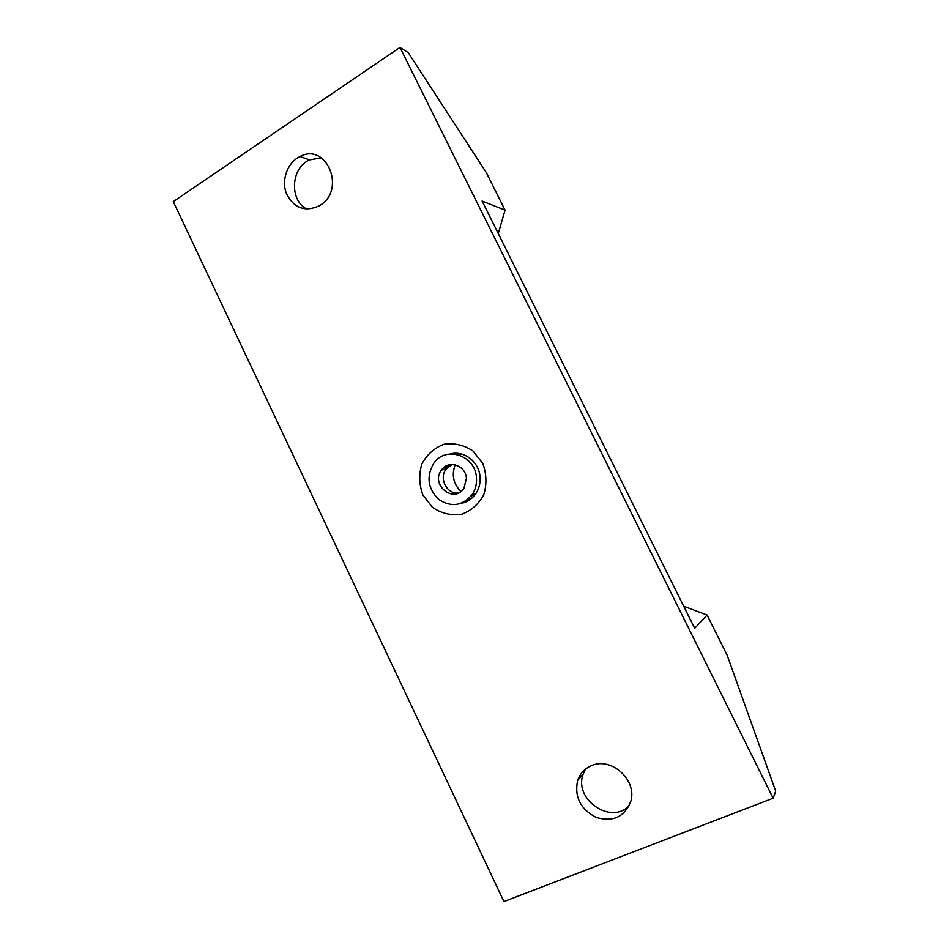 <?xml version="1.0" encoding="UTF-8"?>
<svg xmlns="http://www.w3.org/2000/svg" width="949" height="949" viewBox="0 0 949 949"><rect width="100%" height="100%" fill="white"/><g stroke="black" fill="none" stroke-linecap="round" stroke-linejoin="round"><path stroke-width="1.42" d="M460.965 503.421C467.24 502.199 472.258 498.842 475.983 493.35C479.162 488.379 480.502 482.851 480.016 476.766C479.008 461.748 463.871 450.17 450.443 453.93M422.886 494.998L432.519 507.418C441.356 513.35 450.905 515.687 461.167 514.453C470.918 510.906 478.426 504.405 483.705 494.939C486.944 484.417 486.623 473.907 482.756 463.397L472.851 450.846C463.812 444.986 454.168 442.803 443.907 444.274C434.274 448.023 426.92 454.607 421.854 464.002C418.782 474.37 419.126 484.702 422.886 494.998M476.434 477.549C475.319 455.378 445.805 445.567 433.954 463.017C426.137 476.161 427.655 488.249 438.485 499.304C451.297 507.679 462.602 506.007 472.388 494.263C475.579 489.257 476.932 483.693 476.434 477.549M399.956 47.45L773.127 798.216L503.931 901.55L173.287 201.615L399.956 47.45L408.284 52.681L486.351 172.682L505.058 210.168L498.249 233.501M591.203 765.76C584.548 768.666 580.029 773.565 577.633 780.469C574.252 796.828 580.42 809.141 596.15 817.433C613.042 822.285 624.572 816.959 630.765 801.442C637.491 780.007 610.919 756.306 591.203 765.76M319.908 205.423L318.994 205.98C304.641 212.208 293.775 208.045 286.384 193.501C281.106 179.99 287.523 162.398 300.014 156.514C326.776 142.053 346.397 189.99 319.908 205.423M466.433 478.296C465.781 465.318 448.403 459.601 441.534 469.992C429.968 484.571 453.907 504.216 463.966 488.225L466.433 478.296M505.058 210.168L482.092 201.034L694.692 628.333L707.088 615.023L727.183 655.284L775.713 791.181L773.127 798.216M585.462 769.141L583.196 774.076C573.35 799.272 611.073 825.464 629.282 805.559M306.99 209.136C289.125 200.488 290.75 167.878 309.576 159.895L321.403 157.842M452.175 464.5L446.113 469.126C438.711 478.296 446.801 494.299 458.248 493.053M707.088 615.023L683.719 606.269M445.935 467.928L445.698 469.209M463.622 502.246L464.358 502.531M472.222 494.524L474.12 494.761M471.867 495.022L473.492 495.141M450.739 464.583L450.502 465.271M467.015 500.087L468.545 500.562M449.399 464.808L448.913 466.291M466.279 500.621L467.715 501.036M447.181 465.508L445.425 469.257M470.763 496.469L475.947 493.421M446.267 465.935L444.678 469.399M470.906 496.291L475.33 493.516M462.495 454.31L458.237 454.749M442.981 468.32L442.483 469.814M467.75 499.506L471.819 498.166M455.188 464.844C451.439 474.939 453.337 483.824 460.858 491.523M475.983 493.35L472.388 494.263M583.196 774.076L577.633 780.469M300.014 156.514L309.576 159.895M446.113 469.126L441.534 469.992M463.337 502.389L464.12 502.614M471.819 495.093L473.349 495.224"/></g></svg>

